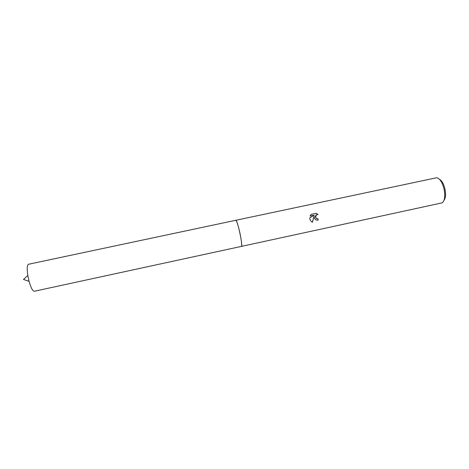 <?xml version="1.0" encoding="UTF-8"?>
<svg xmlns="http://www.w3.org/2000/svg" width="469" height="469" viewBox="0 0 469 469"><rect width="100%" height="100%" fill="white"/><g stroke="black" fill="none" stroke-linecap="round" stroke-linejoin="round"><path stroke-width="0.7" d="M241.529 246.278C241.94 244.841 241.453 240.661 240.069 233.732C238.322 225.788 236.921 221.309 235.872 220.295M314.265 217.821L314.101 216.098L312.418 222.271C311.064 221.561 310.214 220.395 309.862 218.765L309.774 217.897L314.207 215.148L310.068 216.033L311.064 214.392L316.165 213.301L318.052 214.556L316.299 214.878L315.637 217.528L316.997 218.718L317.976 218.736L318.193 220.119C316.323 220.389 315.016 219.621 314.265 217.821M241.418 246.395L442.062 202.872C444.589 201.107 445.316 196.798 444.243 189.945C442.513 182.547 439.986 178.478 436.674 177.745L235.749 220.301M444.02 200.281C445.573 198.153 445.931 194.617 445.099 189.675C443.903 184.258 442.044 180.805 439.523 179.305M317.425 218.783L316.897 218.712C315.139 217.722 314.91 216.444 316.2 214.878L317.449 214.485M317.918 214.526L316.094 213.313M317.29 220.196L318.093 220.113L317.876 218.753M312.331 222.224L314.101 216.098M310.079 216.016L314.207 215.148M235.831 220.283C237.461 219.656 243.235 246.811 241.388 246.407L34.307 291.255C32.683 291.155 30.942 287.837 29.072 281.306L27.823 275.473C26.868 268.919 27.067 265.184 28.427 264.276L28.609 264.24M27.823 275.473L23.45 279.46L29.072 281.306M28.521 264.252L235.79 220.283"/></g></svg>
